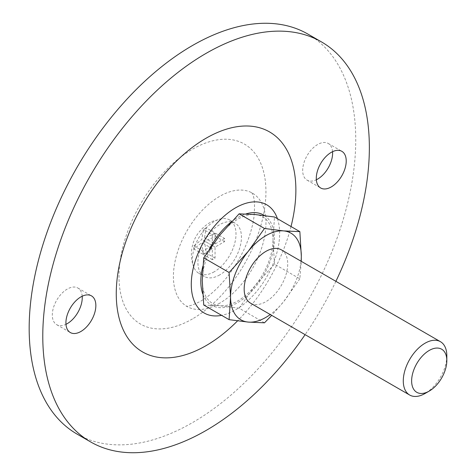 <?xml version="1.0" encoding="UTF-8"?>
<svg xmlns="http://www.w3.org/2000/svg" width="476" height="476" viewBox="0 0 476 476"><rect width="100%" height="100%" fill="white"/><g stroke="black" fill="none" stroke-linecap="round" stroke-linejoin="round"><path stroke-width="0.36" stroke-dasharray="2.38 1.78" d="M214.236 271.784A30.791 17.779 -60 0 1 198.837 273.307A30.791 17.779 -60 0 1 193.976 267.542A30.791 17.779 -60 0 1 217.026 220.096A30.791 17.779 -60 0 1 222.173 218.651A30.791 17.779 -60 0 1 229.628 219.977A30.791 17.779 -60 0 1 234.347 244.652A30.791 17.779 -60 0 1 214.236 271.784M206.114 227.814L203.389 229.384L201.824 239.476L193.863 245.884L193.863 249.025L201.824 242.617L203.389 254.523L206.114 252.952L204.543 241.046L215.64 236.453L215.64 233.311L204.543 237.905L206.114 227.814L215.051 232.972L212.326 234.543L203.389 229.384M212.326 234.543L212.326 245.545L202.806 251.042L202.806 254.184L212.326 248.686L212.326 259.682L215.051 258.111L215.051 247.115L224.577 241.612L224.577 238.47L215.64 233.311M224.577 238.47L215.051 243.968L204.543 237.905M224.577 241.612L215.64 236.453M215.051 247.115L204.543 241.046M274.485 264.162L273.016 239.725A50.034 28.887 -60 0 1 255.326 285.32L274.485 264.162L299.856 278.811L301.243 261.324M203.728 305.015L219.948 305.747A50.034 28.887 -60 0 1 202.258 280.578A50.034 28.887 -60 0 1 219.948 234.989A50.034 28.887 -60 0 1 255.326 214.563A50.034 28.887 -60 0 1 273.016 239.725L274.485 216.991M239.107 308.174L255.326 285.32A50.034 28.887 -60 0 1 219.948 305.747L239.107 308.174L264.472 322.817M335.895 281.328A230.919 133.322 -60 0 1 305.104 334.658M291.014 226.534A127.009 73.328 -60 0 1 237.548 320.878M332.557 151.683A21.17 12.221 120 0 0 328.232 143.466A21.17 12.221 120 0 0 311.923 149.137A21.17 12.221 120 0 0 302.682 170.438A21.17 12.221 120 0 0 307.062 180.13A21.17 12.221 120 0 0 316.344 179.767M82.187 296.233A21.17 12.221 120 0 0 77.862 288.016A21.17 12.221 120 0 0 67.277 289.063A21.17 12.221 120 0 0 52.306 314.987A21.17 12.221 120 0 0 56.692 324.68A21.17 12.221 120 0 0 65.974 324.317M307.924 34.088A230.919 133.322 -60 0 1 343.321 219.127A230.919 133.322 -60 0 1 192.465 422.623A230.919 133.322 -60 0 1 77.005 434.058M219.674 303.206A65.426 37.777 -60 0 1 186.961 306.449A65.426 37.777 -60 0 1 186.961 230.896A65.426 37.777 -60 0 1 252.393 193.119A65.426 37.777 -60 0 1 262.419 245.551A65.426 37.777 -60 0 1 219.674 303.206M446.827 355.786A30.791 17.779 -60 0 1 425.05 393.497M281.334 249.829A30.791 17.779 -60 0 1 286.058 274.503A30.791 17.779 -60 0 1 265.941 301.635A30.791 17.779 -60 0 1 250.549 303.158M301.052 261.217A50.034 28.887 -60 0 1 283.631 301.659L271.695 315.368M299.856 278.811L283.631 301.659A50.034 28.887 -60 0 1 270.267 314.547M215.051 243.968L215.051 232.972M212.326 245.545L201.824 239.476M202.806 251.042L193.863 245.884M202.806 254.184L193.863 249.025M212.326 248.686L201.824 242.617M212.326 259.682L203.389 254.523M215.051 258.111L206.114 252.952M219.674 274.926A30.791 17.779 -60 0 1 204.281 276.449A30.791 17.779 -60 0 1 204.281 240.898A30.791 17.779 -60 0 1 235.073 223.119A30.791 17.779 -60 0 1 239.791 247.794A30.791 17.779 -60 0 1 219.674 274.926M192.465 318.92A103.917 59.994 -60 0 1 128.829 228.391A103.917 59.994 -60 0 1 256.094 154.908A103.917 59.994 -60 0 1 192.465 318.92M277.431 218.692A62.493 36.081 -60 0 1 235.471 309.924A62.493 36.081 -60 0 1 221.632 315.35M264.495 215.569A52.068 30.059 -60 0 1 271.421 257.546A52.068 30.059 -60 0 1 237.637 302.665A52.068 30.059 -60 0 1 202.722 293.805M202.847 266.322A52.068 30.059 -60 0 1 209.303 249.364M231.217 222A52.068 30.059 -60 0 1 245.89 213.956M193.976 267.542C189.049 256.356 191.447 241.374 198.855 232.401C203.24 226.933 207.97 223.185 213.052 221.144L222.203 218.645M307.062 180.13L320.669 187.984M328.232 143.466L341.839 151.32M186.961 306.449L186.193 306.122C185.813 305.586 186.705 308.347 200.432 301.302C208.547 296.697 216.925 289.265 225.565 278.99C241.118 259.253 250.554 238.815 253.886 217.681C256.255 193.185 250.947 192.953 251.721 192.619L252.393 193.119M56.692 324.68L70.299 332.534M77.862 288.016L91.469 295.87M198.837 273.307L204.281 276.449M229.628 219.977L235.073 223.119"/><path stroke-width="0.71" d="M264.472 228.474L283.631 230.902L299.856 231.633L274.485 216.991L255.326 214.563L239.107 213.831L264.472 228.474L248.252 251.328A50.034 28.887 -60 0 1 283.631 230.902A50.034 28.887 -60 0 1 301.32 256.07L299.856 231.633M301.243 261.324L301.32 256.07A50.034 28.887 -60 0 1 301.052 261.217M271.695 315.368L264.472 322.817L248.252 322.085L229.093 319.658L230.562 296.923L229.093 272.486L248.252 251.328A50.034 28.887 -60 0 0 230.562 296.923A50.034 28.887 -60 0 0 248.252 322.085A50.034 28.887 -60 0 0 270.267 314.547M239.107 213.831L219.948 234.989L203.728 257.843L202.258 280.578L203.728 305.015L229.093 319.658M203.728 257.843L229.093 272.486M305.104 334.658A230.919 133.322 -60 0 1 206.072 430.477A230.919 133.322 -60 0 1 90.607 441.912A230.919 133.322 -60 0 1 90.607 175.269A230.919 133.322 -60 0 1 321.532 41.942A230.919 133.322 -60 0 1 335.895 281.328M65.914 322.847A21.17 12.221 120 0 0 70.299 332.534A21.17 12.221 120 0 0 91.469 320.312A21.17 12.221 120 0 0 91.469 295.87A21.17 12.221 120 0 0 75.154 301.54A21.17 12.221 120 0 0 65.914 322.847M237.548 320.878A127.009 73.328 -60 0 1 206.072 345.63A127.009 73.328 -60 0 1 116.804 282.066A127.009 73.328 -60 0 1 225.695 129.401A127.009 73.328 -60 0 1 291.014 226.534M316.29 178.292A21.17 12.221 120 0 0 320.669 187.984A21.17 12.221 120 0 0 341.839 175.763A21.17 12.221 120 0 0 341.839 151.32A21.17 12.221 120 0 0 325.53 156.991A21.17 12.221 120 0 0 316.29 178.292M316.344 179.767A21.17 12.221 120 0 0 332.557 151.683M65.974 324.317A21.17 12.221 120 0 0 82.187 296.233M90.607 441.912L77.005 434.058A230.919 133.322 -60 0 1 76.999 167.409A230.919 133.322 -60 0 1 307.924 34.088L321.532 41.942M425.05 393.497L429.227 391.088A24.883 14.369 -60 0 1 411.633 380.925A24.883 14.369 -60 0 1 429.227 350.449A24.883 14.369 -60 0 1 446.827 360.606A24.883 14.369 -60 0 1 429.227 391.088L425.05 393.497A30.791 17.779 -60 0 1 409.657 395.02A30.791 17.779 -60 0 1 409.657 359.469A30.791 17.779 -60 0 1 440.449 341.691A30.791 17.779 -60 0 1 446.827 355.786L446.827 360.606M409.657 395.02L250.549 303.158A30.791 17.779 -60 0 1 250.549 267.607A30.791 17.779 -60 0 1 281.334 249.829L440.449 341.691M221.632 315.35A62.493 36.081 -60 0 1 204.222 240.862A62.493 36.081 -60 0 1 277.431 218.692M202.722 293.805A52.068 30.059 -60 0 1 202.847 266.322M209.303 249.364A52.068 30.059 -60 0 1 231.217 222M245.89 213.956A52.068 30.059 -60 0 1 264.495 215.569"/></g></svg>
